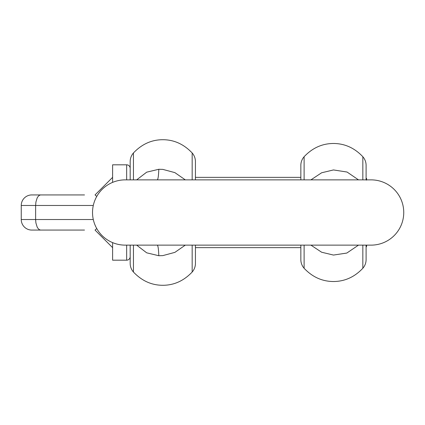 <?xml version="1.0" encoding="UTF-8"?>
<svg xmlns="http://www.w3.org/2000/svg" width="425" height="425" viewBox="0 0 425 425"><rect width="100%" height="100%" fill="white"/><g stroke="black" fill="none" stroke-linecap="round" stroke-linejoin="round"><path stroke-width="0.64" d="M300.847 179.871L300.847 165.367A13.053 13.053 0 0 1 304.109 156.735C312.412 147.948 322.198 143.533 333.476 143.48C344.749 143.533 354.54 147.948 362.838 156.735A13.053 13.053 0 0 1 366.1 165.367L366.1 179.871M366.1 245.129L366.1 259.632A13.053 13.053 0 0 1 362.838 268.265C354.54 277.052 344.749 281.467 333.476 281.52C322.198 281.467 312.412 277.052 304.109 268.265A13.053 13.053 0 0 1 300.847 259.632L300.847 245.129M358.498 179.871L347.076 172.04L333.476 169.942L321.624 172.778L310.914 179.871M310.914 245.129L321.624 252.227L333.476 255.064L346.811 253.061L358.503 245.129M371.121 245.129A32.629 32.629 0 0 0 403.75 212.5A32.629 32.629 0 0 0 371.121 179.871L125.157 179.871A32.629 32.629 0 0 0 92.528 212.5A32.629 32.629 0 0 0 125.157 245.129L371.121 245.129M136.659 179.871L146.699 172.167L158.807 169.278L162.807 169.384L174.877 172.624L185.316 179.871M185.321 245.129L174.882 252.37L162.807 255.616L158.807 255.722L146.678 252.822L136.653 245.129M195.431 179.871L195.431 161.601A13.053 13.053 0 0 0 192.169 152.968C183.781 144.144 173.99 139.724 162.807 139.713C151.619 139.724 141.833 144.144 133.439 152.968A13.053 13.053 0 0 0 130.178 161.601L130.178 179.871M195.431 245.129L195.431 263.399A13.053 13.053 0 0 1 192.169 272.032C183.781 280.856 173.99 285.276 162.807 285.287C151.619 285.276 141.833 280.856 133.439 272.032A13.053 13.053 0 0 1 130.178 263.399L130.178 245.129M41.013 230.068C39.525 230.084 38.229 229.054 37.134 226.982L35.891 222.875L35.626 219.528L21.25 219.528A10.54 10.54 0 0 0 31.79 230.068L84.501 230.068M95.041 230.068L112.609 247.637L95.041 230.068L96.751 228.549M44.588 230.068L43.419 230.068M43.913 230.068L41.076 230.068M49.975 230.068L44.705 230.068M50.474 230.068L49.709 230.068M54.283 230.068L52.057 230.068M37.134 226.982L35.891 222.875L35.626 219.528L93.293 219.528M84.501 194.932L41.013 194.932C39.53 194.91 38.239 195.941 37.134 198.018L35.891 202.125L35.626 205.472L35.626 219.528M130.178 256.673A3.512 3.512 0 0 1 126.666 260.185L112.609 260.185L112.609 242.617M112.609 182.383L112.609 164.815L126.666 164.815A3.512 3.512 0 0 1 130.178 168.327M41.013 194.932C39.53 194.91 38.239 195.941 37.134 198.018L35.891 202.125L35.626 205.472L21.25 205.472A10.54 10.54 0 0 1 31.79 194.932L49.358 194.932M96.751 196.451L95.041 194.932L112.609 177.363L95.041 194.932M50.511 230.068L52.583 230.068M195.431 177.363L300.847 177.363M195.431 247.637L300.847 247.637M366.605 246.133L366.605 245.129L366.605 246.373L366.1 247.111M366.605 246.373L366.1 247.137M366.414 180.168L366.605 178.404L366.605 179.871L366.605 178.404L366.1 179.276M304.109 179.871L304.109 156.735M304.109 268.265L304.109 245.129M362.838 268.265L362.838 245.129M362.838 179.871L362.838 156.735M158.807 169.278C158.557 176.21 158.004 179.748 157.154 179.897M158.807 255.722C158.557 248.79 158.004 245.252 157.154 245.103M133.439 179.871L133.439 152.968M133.439 272.032L133.439 245.129M192.169 179.871L192.169 152.968M192.169 245.129L192.169 272.032M35.626 205.472L93.293 205.472M126.666 260.185L126.666 245.129M126.666 179.871L126.666 164.815M130.672 245.129L125.157 245.129M21.25 219.528L21.25 205.472"/></g></svg>
